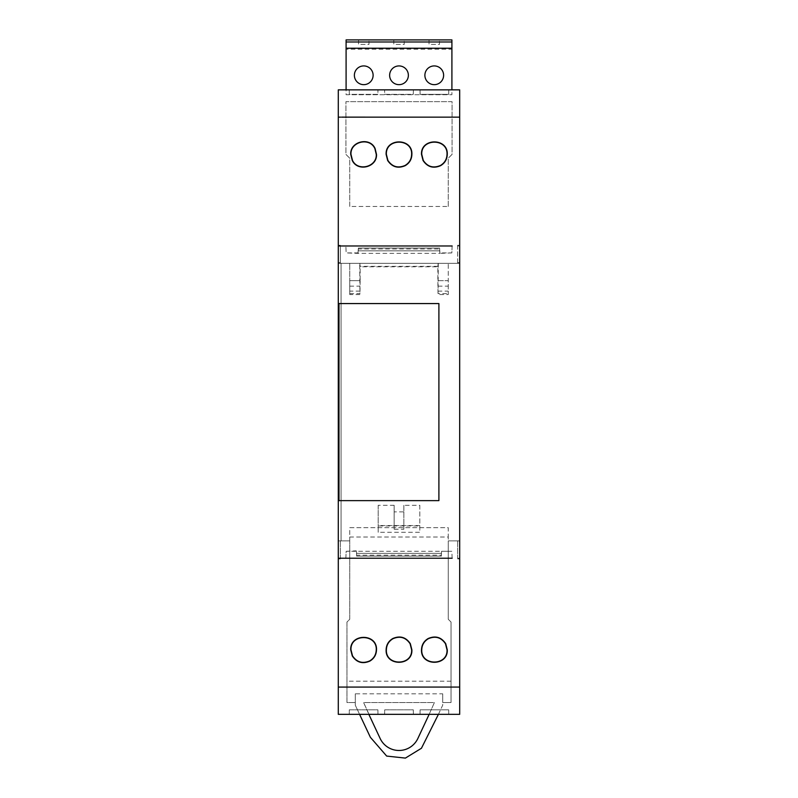 <?xml version="1.0" encoding="UTF-8"?>
<svg xmlns="http://www.w3.org/2000/svg" width="798" height="798" viewBox="0 0 798 798"><rect width="100%" height="100%" fill="white"/><g stroke="black" fill="none" stroke-linecap="round" stroke-linejoin="round"><path stroke-width="0.6" stroke-dasharray="3.99 2.99" d="M345.853 245.974L452.147 245.974L451.838 252.916L439.828 252.916L439.618 248.058L439.937 253.365L357.973 253.365L346.162 252.916L345.853 245.974L346.162 252.916L358.172 252.916L358.342 248.976L439.658 248.976M451.967 554.141L452.147 558.211L451.967 554.141M441.394 555.199L441.563 551.278L451.838 551.278L441.563 551.278L441.354 556.136L441.394 555.199L356.606 555.209L356.646 556.136L356.437 551.278L356.606 555.209M452.147 558.211L345.853 558.211L346.162 551.278L441.853 551.278M424.885 75.291A9.367 9.367 0 0 0 434.252 84.658A9.367 9.367 0 0 0 443.618 75.291A9.367 9.367 0 0 0 434.252 65.925A9.367 9.367 0 0 0 424.885 75.291M354.382 75.291A9.367 9.367 0 0 0 363.748 84.658A9.367 9.367 0 0 0 373.115 75.291A9.367 9.367 0 0 0 363.748 65.925A9.367 9.367 0 0 0 354.382 75.291M389.633 75.291A9.367 9.367 0 0 0 399 84.658A9.367 9.367 0 0 0 408.367 75.291A9.367 9.367 0 0 0 399 65.925A9.367 9.367 0 0 0 389.633 75.291M459.698 714.33L459.708 89.855L451.907 89.855L451.907 94.713L451.907 39.9L346.093 39.9L346.093 94.713L451.907 94.713L346.093 94.713L346.093 89.855L338.282 89.855L338.282 263.32L359.828 263.32L360.147 266.791L437.853 266.791L437.853 280.667L448.267 280.667L448.267 263.32L359.828 263.32M457.623 541.573L457.623 540.874L459.708 540.874L459.688 558.909L459.688 558.211L457.613 558.211L457.623 541.573L459.698 541.573M438.411 714.33L442.71 705.173L442.71 702.539L451.04 702.539L451.04 622.051L448.267 619.278L448.267 540.864L459.718 540.864L448.267 540.864L448.267 527.687L349.733 527.687L349.733 540.864L341.065 540.864L341.065 263.32L341.065 540.864L338.282 540.864L338.282 714.34L359.579 714.34L370.382 737.302L386.671 756.075M448.745 89.855L420.027 89.855L420.107 94.364L448.676 94.364L448.745 89.855L420.027 89.855L420.107 94.364L448.676 94.364L448.745 89.855M373.853 89.855L391.339 89.855M448.267 206.463L448.267 158.203L452.077 154.383L452.077 101.655L345.923 101.655L345.923 154.383L349.733 158.203L349.733 206.463L448.267 206.463L448.267 158.203L452.077 154.383L452.077 101.655L345.923 101.655L345.923 154.383L349.733 158.203L349.733 206.463M459.698 262.622L457.623 262.622L457.623 263.32L459.708 263.32L338.282 263.32L338.282 245.974L338.282 540.864L349.733 540.864L349.733 619.278L346.96 622.051L346.96 702.539L355.29 702.539L346.96 702.539L346.96 622.051L349.733 619.278L349.733 537.014L448.267 537.014L448.267 527.687L349.733 527.687L349.733 537.014M360.147 280.667L359.968 294.552L349.733 294.552L349.733 263.32L349.733 280.667L360.147 280.667L360.147 266.791M459.698 558.211L459.708 263.32L448.267 263.32L448.267 294.552L438.032 294.552L437.853 280.667M459.718 714.34L438.411 714.34L442.71 705.173L442.71 693.811L355.29 693.811L355.29 705.203L359.579 714.34M448.745 714.33L448.676 709.821L420.107 709.821L420.027 714.33L448.745 714.33L448.676 709.821L420.107 709.821L420.027 714.33M384.636 714.33L413.364 714.33L384.636 714.33L384.716 709.821L413.284 709.821L413.364 714.33L413.284 709.821L384.716 709.821L384.636 714.33M349.255 714.33L377.973 714.33L349.255 714.33L349.325 709.821L377.893 709.821L377.973 714.33L377.893 709.821L349.325 709.821L349.255 714.33M368.846 714.34L429.154 714.34L417.853 738.489A20.818 20.818 15.3 0 1 380.147 738.489L363.609 702.539L434.391 702.539L429.154 714.33M459.688 558.909L457.613 558.909M459.698 245.974L457.603 245.974L457.603 245.285L459.688 245.285M457.623 262.622L457.603 245.285M357.973 252.916L358.382 248.058L439.618 248.058L358.382 248.058L439.618 248.058L358.382 248.058L439.618 248.058L358.382 248.058L439.618 248.058L358.382 248.058L439.618 248.058L439.738 250.831L358.262 250.831L439.738 250.831L439.618 248.058L439.738 250.831L439.618 248.058L439.738 250.831L439.618 248.058L439.738 250.831L439.618 248.058L358.382 248.058L439.618 248.058L439.738 250.831L358.262 250.831L358.382 248.058L439.618 248.058L439.738 250.831L358.262 250.831L439.738 250.831L358.262 250.831L358.382 248.058L358.262 250.831L358.382 248.058L358.262 250.831L358.382 248.058L358.262 250.831L358.382 248.058L358.262 250.831L358.382 248.058L439.618 248.058L358.382 248.058L358.262 250.831L358.342 248.976M340.367 245.285L338.282 245.285L338.282 245.974L340.367 245.974L340.367 262.622L338.282 262.622M338.282 540.874L338.282 558.909L338.282 540.874L340.367 540.874L340.367 541.573L338.292 541.573M413.364 89.855L413.284 94.364L384.716 94.373L384.636 89.855L384.716 94.364L413.284 94.373L413.364 89.855M349.255 89.865L349.325 94.364L377.893 94.364L377.973 89.855L377.893 94.364L349.325 94.364L349.255 89.855M346.093 49.237L346.093 48.229L346.093 49.237L451.907 49.237L451.907 48.229L451.907 49.237M437.853 266.791L438.172 263.32M438.272 263.32L438.062 293.614L448.267 293.614M437.922 280.667L448.267 280.667L448.267 294.552M349.733 294.552L349.733 280.667L360.078 280.667M349.733 293.614L359.938 293.614L359.728 263.32M442.71 693.811L442.71 702.539L451.04 702.539L451.04 622.051L448.267 619.278L448.267 537.014M355.29 693.811L355.29 705.203L359.579 714.33M429.154 714.34L434.391 702.539L363.609 702.539L368.846 714.33M356.646 556.136L441.354 556.136L356.646 556.136L441.354 556.136L356.646 556.136L441.354 556.136L356.646 556.136L441.354 556.136L356.646 556.136L441.354 556.136L356.646 556.136L356.526 553.363L441.474 553.363L356.526 553.363L356.646 556.136L356.526 553.363L356.646 556.136L356.526 553.363L356.646 556.136L356.526 553.363L356.646 556.136L356.526 553.363L441.474 553.363L441.354 556.136L356.646 556.136L356.526 553.363L441.474 553.363L356.526 553.363L441.474 553.363L441.354 556.136L441.474 553.363L441.354 556.136L441.474 553.363L441.354 556.136L441.474 553.363L441.354 556.136L441.474 553.363L441.354 556.136L441.474 553.363L441.354 556.136L356.646 556.126M457.623 540.874L457.613 558.211M457.623 263.32L457.603 245.974M340.367 262.622L340.367 263.32L338.282 263.32M338.282 558.909L340.367 558.909L340.367 541.573M338.282 558.211L340.367 558.211L340.367 558.909M358.551 39.9L368.955 39.9L358.551 39.9L358.551 44.409L368.955 44.409L368.955 39.9L368.955 44.409L358.551 44.409L358.551 39.9M393.793 39.9L404.207 39.9L393.793 39.9L393.793 44.409L404.207 44.409L404.207 39.9L404.207 44.409L393.793 44.409L393.793 39.9M429.045 39.9L439.449 39.9L429.045 39.9L429.045 44.409L439.449 44.409L439.449 39.9L439.449 44.409L429.045 44.409L429.045 39.9M451.907 48.229L346.093 48.229M451.04 681.203L346.96 681.203M378.182 527.687L378.182 532.296L419.818 532.296L419.818 505.314L403.858 505.314L403.858 529.224L394.142 529.224L394.142 505.304L378.182 505.294L378.182 527.687M394.142 505.304L394.142 529.224M345.853 558.211L346.162 551.278L356.287 550.829M338.98 500.625L338.98 303.569L438.9 303.569L438.9 500.625M452.147 245.974L451.838 252.916L439.937 253.365M340.367 263.32L340.367 245.974M338.98 303.569L338.282 303.569M340.367 540.874L340.367 558.211M419.818 505.314L419.818 532.296M378.182 532.296L378.182 525.952L419.818 525.952M378.182 505.294L378.182 525.952M403.858 505.314L403.858 511.877L394.142 511.877M419.818 525.553L378.182 525.553M403.858 511.877L403.858 529.224M459.708 263.32L459.708 540.874M438.082 266.333L359.918 266.333M437.972 291.11L448.267 291.11M438.172 286.153L448.267 286.153M360.028 291.11L349.733 291.11M349.733 286.153L359.828 286.153"/><path stroke-width="1.2" d="M369.823 661.113C362.551 664.225 356.706 662.51 352.287 655.966L350.721 649.841C349.863 633.243 377.364 633.183 376.496 649.841C376.327 654.789 374.102 658.55 369.823 661.113M392.816 638.52C400.067 635.427 405.903 637.143 410.332 643.677L411.888 649.841C412.716 666.4 385.274 666.45 386.122 649.841C386.272 644.864 388.506 641.093 392.816 638.52M428.197 638.52C435.459 635.427 441.294 637.143 445.713 643.677L447.279 649.841C448.107 666.4 420.666 666.45 421.504 649.841C421.663 644.864 423.898 641.093 428.197 638.52M438.9 500.625L338.282 500.625L338.282 303.569L438.9 303.569L438.9 500.625L338.282 500.625L338.282 558.211L345.853 558.211M452.147 558.211L338.282 558.211L338.282 714.33L459.698 714.33L459.698 687.068L338.282 687.078M345.853 245.974L338.282 245.974L338.282 89.855L459.688 89.855L459.698 687.068M387.898 160.418C392.207 166.802 397.923 168.488 405.065 165.465C409.294 162.922 411.479 159.211 411.628 154.353C412.496 138.104 385.524 138.084 386.362 154.353L387.898 160.418M411.888 154.353C411.728 159.331 409.494 163.101 405.185 165.675C397.933 168.767 392.097 167.051 387.668 160.518L386.112 154.353C385.284 137.795 412.726 137.745 411.888 154.353M352.507 160.418C357.893 171.899 377.075 166.912 376.257 154.353L374.88 148.637C369.743 136.867 350.182 141.615 350.97 154.353L352.507 160.418M376.496 154.353C377.324 167.161 357.803 172.248 352.287 160.518L350.721 154.353C349.923 141.426 369.833 136.478 375.1 148.528L376.496 154.353M423.279 160.418C427.588 166.802 433.314 168.488 440.456 165.465C444.676 162.922 446.87 159.211 447.02 154.353C447.887 138.104 420.905 138.084 421.753 154.353L423.279 160.418M447.269 154.353C447.109 159.331 444.885 163.101 440.576 165.675C433.324 168.767 427.479 167.051 423.06 160.518L421.494 154.353C420.666 137.795 448.107 137.745 447.269 154.353M352.526 655.886C356.826 662.25 362.541 663.926 369.674 660.914C373.883 658.41 376.077 654.719 376.257 649.841C377.155 633.572 350.093 633.512 350.98 649.841L352.526 655.886M386.372 649.841C385.504 666.091 412.476 666.111 411.638 649.841L410.102 643.777C405.793 637.393 400.077 635.707 392.935 638.729C388.706 641.273 386.521 644.984 386.372 649.841M421.753 649.841C420.885 666.091 447.868 666.111 447.02 649.841L445.493 643.777C441.184 637.393 435.459 635.707 428.317 638.729C424.097 641.273 421.903 644.984 421.753 649.841M443.618 75.291A9.367 9.367 0 0 1 434.252 84.658A9.367 9.367 0 0 1 424.885 75.291A9.367 9.367 0 0 1 434.252 65.925A9.367 9.367 0 0 1 443.618 75.291M373.115 75.291A9.367 9.367 0 0 1 363.748 84.658A9.367 9.367 0 0 1 354.382 75.291A9.367 9.367 0 0 1 363.748 65.925A9.367 9.367 0 0 1 373.115 75.291M408.367 75.291A9.367 9.367 0 0 1 399 84.658A9.367 9.367 0 0 1 389.633 75.291A9.367 9.367 0 0 1 399 65.925A9.367 9.367 0 0 1 408.367 75.291M338.282 245.285L338.282 245.974L452.147 245.974M459.688 117.146L341.614 117.136M340.646 117.146L338.831 117.146M391.339 89.855L451.907 89.855L451.907 48.229L346.093 48.229L346.093 39.9L451.907 39.9L451.907 48.229M346.093 48.229L346.093 89.855L373.853 89.855M438.411 714.34L421.434 748.265L405.384 758.1L386.671 756.075L405.384 758.1L421.434 748.265L438.411 714.34L429.154 714.33M448.745 714.33L420.027 714.33M368.846 714.33L359.579 714.34L370.382 737.302L386.671 756.075M338.282 558.909L338.282 558.221M338.282 245.974L338.282 303.569M368.846 714.34L380.147 738.489A20.818 20.818 -164.7 0 0 417.853 738.489L429.154 714.34M451.907 41.985L346.093 41.985M338.98 500.625L338.98 303.569"/></g></svg>
